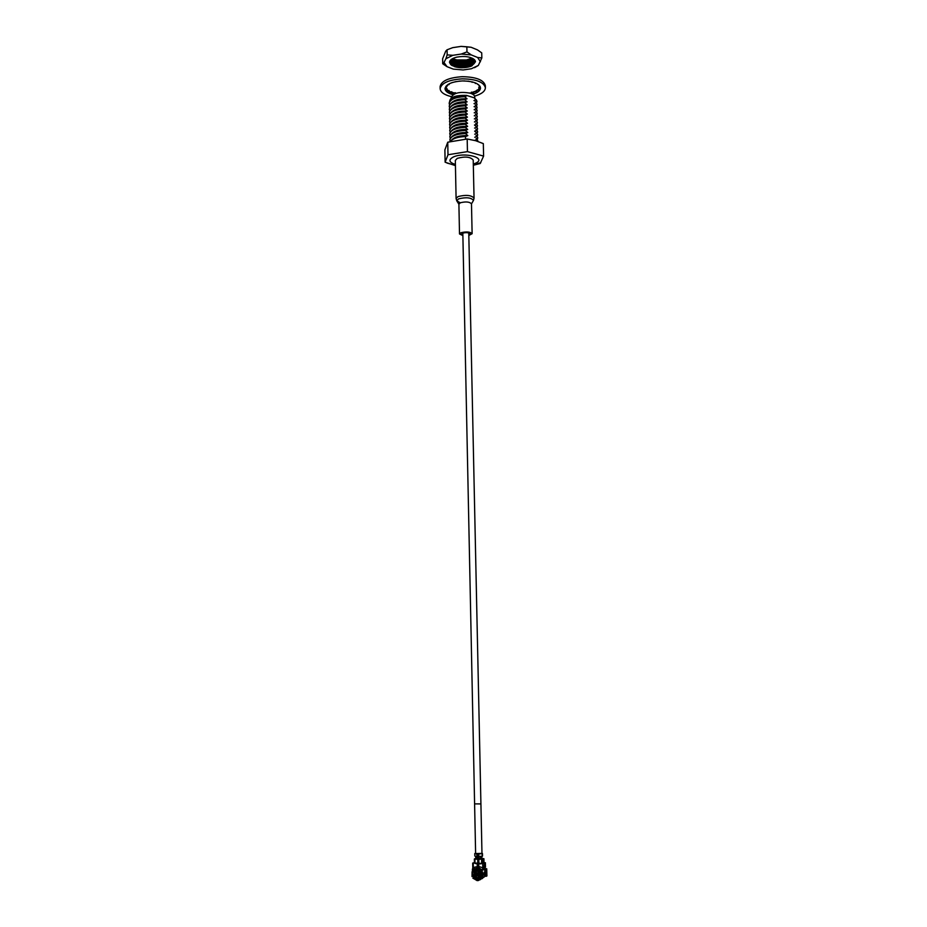 <?xml version="1.0" encoding="UTF-8"?>
<svg xmlns="http://www.w3.org/2000/svg" width="927" height="927" viewBox="0 0 927 927"><rect width="100%" height="100%" fill="white"/><g stroke="black" fill="none" stroke-linecap="round" stroke-linejoin="round"><path stroke-width="1.39" d="M477.857 854.068L477.776 856.455L476.93 856.513L476.872 854.022L481.97 853.408L475.621 853.535L462.828 233.071M455.412 164.45C449.062 162.387 448.251 159.965 452.979 157.184C464.126 151.518 487.753 158.1 475.412 163.279L473.303 164.079M473.326 165.261L480.186 163.523L483.604 156.107L467.451 151.622L447.984 154.751L445.122 162.213L455.435 165.632M483.604 156.107L483.315 143.604L475.586 140.684L467.185 138.992L447.753 142.202L444.89 149.85L445.122 162.213M474.751 98.262L474.717 96.848C474.612 95.354 473.152 94.137 470.36 93.21C460.116 91.402 453.732 92.781 451.194 97.335L451.206 98.146M476.13 138.401L477.834 140.823L477.115 139.398L477.706 138.285L477.069 139.293M450.406 141.379C452.944 138.401 457.973 136.802 465.516 136.559L467.834 135.62L465.447 133.534C456.061 134.009 450.881 136.142 449.885 139.896L450.128 140.869M449.885 139.896L450.035 138.934C452.04 135.62 457.173 133.801 465.447 133.465L467.776 132.538C459.757 132.306 454.346 133.812 451.553 137.034M476.049 135.33L477.764 137.764L477.046 136.339L477.695 134.751L476.976 133.21L477.695 134.751M467.776 132.538L465.377 130.44C456.003 130.927 450.812 133.059 449.827 136.848L449.989 135.852C451.994 132.538 457.127 130.707 465.377 130.383L467.706 129.456C459.711 129.224 454.311 130.73 451.507 133.951M449.827 136.848L450.337 138.343M476.942 139.154L477.764 137.741M477.602 135.284L477.011 136.234M467.706 129.456L465.319 127.358C455.945 127.845 450.754 129.989 449.769 133.789L450.024 134.797M449.769 133.731L449.931 132.793C451.947 129.456 457.081 127.625 465.319 127.3L467.637 126.385C459.676 126.142 454.276 127.648 451.449 130.881M475.899 129.177L477.625 131.669L476.907 130.151L477.567 128.656L476.849 127.092L477.556 128.586M477.532 132.248L476.953 133.187M467.637 126.385L465.25 124.288C455.875 124.774 450.696 126.918 449.711 130.742L449.873 129.722C451.912 126.373 457.034 124.542 465.25 124.218L467.579 123.303C459.63 123.071 454.242 124.566 451.403 127.81M449.711 130.742L450.29 132.097M475.98 132.248L474.624 131.136L476.976 133.21L477.625 131.634M467.579 123.303L465.192 121.205C455.817 121.692 450.638 123.859 449.641 127.694L449.827 126.651C451.866 123.303 456.988 121.46 465.18 121.147L467.509 120.232C459.583 119.989 454.207 121.483 451.356 124.739M449.641 127.636L450.14 129.189M476.93 130.162L477.486 129.177L476.768 130M475.736 123.048L477.498 125.609L476.779 124.102L477.312 123.164M477.393 126.188L476.837 127.092L474.485 125.018L475.818 126.107M449.583 124.624L449.769 123.592C451.82 120.232 456.941 118.389 465.122 118.065L467.44 117.161C459.549 116.906 454.172 118.413 451.31 121.669M467.509 120.232L465.122 118.135C455.76 118.621 450.58 120.788 449.583 124.658L450.07 126.142M476.872 127.115L477.498 125.609M476.71 120.985L477.428 122.526L475.655 119.977M467.44 117.161L465.053 115.052C455.69 115.539 450.522 117.729 449.525 121.611L449.711 120.533C451.785 117.15 456.895 115.307 465.053 114.994L467.382 114.102C459.502 113.836 454.137 115.342 451.252 118.598M449.525 121.611L450.012 123.106M476.802 124.079L477.428 122.503M475.574 116.918L477.359 119.513L476.64 117.996L477.173 117.115M477.243 120.139L474.415 121.958M467.382 114.102L464.995 111.982C455.632 112.468 450.452 114.67 449.468 118.575L449.757 119.676M449.468 118.54L449.665 117.474C451.739 114.079 456.849 112.237 464.995 111.924L467.312 111.031C459.468 110.765 454.091 112.271 451.206 115.539M476.745 121.031L477.359 119.525M476.571 114.89L477.289 116.443L475.493 113.859M467.312 111.031L464.925 108.922C455.574 109.398 450.395 111.611 449.41 115.527L449.607 114.415C451.692 111.02 456.802 109.166 464.925 108.853L467.243 107.972C459.421 107.694 454.056 109.201 451.159 112.468M449.41 115.469L449.873 117.022M476.687 117.996L477.289 116.42M476.501 111.843L477.22 113.442L475.412 110.788M476.629 114.948L477.138 114.056L474.276 115.84M467.243 107.972L464.867 105.852C455.505 106.338 450.337 108.552 449.352 112.491L449.653 113.639M449.352 112.491L449.549 111.356C451.658 107.949 456.756 106.095 464.856 105.794L467.185 104.902C459.375 104.635 454.021 106.13 451.113 109.409M476.478 114.786L477.22 113.442M476.432 108.795L477.15 110.406L475.331 107.741M477.023 111.066L476.548 111.889M467.185 104.902L464.798 102.781C455.447 103.268 450.279 105.493 449.294 109.456L449.502 108.297C451.611 104.89 456.71 103.024 464.798 102.723L467.115 101.843C459.34 101.564 453.987 103.071 451.067 106.35M449.294 109.398L449.746 110.95M476.571 111.912L477.15 110.406M476.362 105.748L477.081 107.347L475.25 104.681M476.953 108.053L476.49 108.853M467.115 101.843L464.728 99.722C455.389 100.209 450.221 102.445 449.236 106.431L449.444 105.249C451.565 101.819 456.663 99.954 464.728 99.664L467.046 98.795C459.294 98.505 453.952 100 451.009 103.291M449.236 106.431L449.688 107.914M476.513 108.888L477.081 107.312M476.293 102.712L477.011 104.345L475.169 101.622M476.884 105.041L476.432 105.817M467.046 98.795L464.67 96.663C455.319 97.15 450.163 99.386 449.178 103.395L449.398 102.202C451.53 98.76 456.617 96.895 464.67 96.605L466.988 95.736C459.259 95.446 453.917 96.941 450.962 100.243M449.178 103.395L449.618 104.878M476.455 105.852L477.011 104.345M476.223 99.676L476.953 101.31L474.195 97.799L466.582 95.411C455.528 95.075 449.873 97.184 449.618 101.715M476.814 102.028L476.374 102.793M476.397 102.816L476.953 101.31M467.834 135.62C459.792 135.4 454.381 136.895 451.6 140.104M476.293 102.77L474.01 103.639M476.362 105.817L474.079 106.686M476.432 108.853L474.149 109.734M476.501 111.9L474.218 112.793M476.64 117.996L474.346 118.899M476.779 124.102L474.485 125.018M476.849 127.161L474.554 128.077M476.918 130.22L474.624 131.136M476.976 133.279L474.682 134.206M477.046 136.339L474.751 137.266M477.115 139.398L474.821 140.336M465.563 139.015L465.516 136.559M474.195 97.799L475.273 98.737M476.235 99.734L473.94 100.603M467.185 138.992L467.451 151.622M447.753 142.202L447.984 154.751M456.096 198.482L458.042 196.582C465.933 194.612 471.275 195.122 474.045 198.111L473.21 160.047C470.441 156.79 465.134 156.223 457.278 158.355L455.331 160.417L456.096 198.482L456.756 200.8L460.279 202.804L458.911 204.218M473.048 201.205L471.484 203.836C469.537 201.773 465.806 201.426 460.279 202.781M468.83 235.458L472.121 233.708C470.174 231.785 466.432 231.46 460.893 232.735L459.502 233.975L462.874 235.585M468.807 234.612L469.873 233.755C468.622 232.526 466.211 232.318 462.654 233.14L461.762 233.928L462.863 234.74M451.31 96.617C444.242 94.89 440.522 92.26 440.151 88.737L440.105 86.628C441.252 80.95 448.61 77.636 462.191 76.686C476.142 76.941 483.859 79.931 485.342 85.678L485.389 87.787C485.157 91.321 481.553 94.102 474.566 96.13M440.151 88.737C441.287 83.094 448.656 79.792 462.237 78.841C476.2 79.085 483.917 82.063 485.389 87.787M455.493 93.488L455.169 92.654L454.647 93.812M451.692 91.703L450.615 92.538L452.944 94.6L453.674 94.264L451.692 91.703L453.674 94.264M448.946 90.394L450.395 93.152L448.946 90.394L447.799 90.753M447.973 91.506L449.491 93.395L450.395 93.152M446.038 90.046L446.907 91.854L447.938 91.715L447.115 88.807L447.938 91.715M445.064 88.169L445.4 90.058L446.478 90.035L446.339 87.3M454.728 93.001L452.469 92.468M451.009 92.016L449.676 91.495M453.002 94.693C447.926 93.303 445.273 91.309 445.03 88.702C445.933 84.264 451.716 81.68 462.353 80.939C473.291 81.124 479.34 83.465 480.51 87.961C480.371 90.568 477.799 92.677 472.793 94.276M480.302 86.918L479.862 87.856M478.68 87.752L480.441 88.575L478.68 87.752L479.398 88.494L478.17 89.618M477.451 90.116L475.586 91.124M474.601 91.541L472.237 92.341M473.917 92.781L474.265 93.697L471.855 93.117L471.38 92.121L473.917 92.781L473.72 93.337L469.537 92.978M474.497 91.506L477.347 92.225L476.745 91.367L474.497 91.506L476.745 91.367M477.046 90.035L479.456 90.487L478.633 89.699L477.046 90.035L478.633 89.699M479.862 86.06L479.143 86.674L480.198 86.651M479.78 85.944L479.132 86.084M477.695 84.369L478.738 84.832M475.284 82.874L476.258 83.291M476.177 83.256L475.354 83.488M471.889 81.831L472.955 82.097M472.7 82.028L472.063 82.329M467.938 81.159L469.016 81.298M463.604 80.927L464.705 80.939M459.189 81.147L460.337 81.043M454.972 81.819L456.223 81.564M451.101 82.955L452.643 82.433M448.042 84.461L448.749 84.739L449.838 83.488M445.98 86.234L446.884 86.42L447.926 84.542M445.064 88.146L446.107 88.227L446.571 86.362M446.35 87.254L446.478 90.035M446.432 88.899L447.115 88.807M446.455 89.282L447.057 89.201M447.903 91.043L448.819 90.8M450.615 92.538L451.519 92.121M455.169 92.654L456.061 93.303M454.334 93.592L454.96 93.106M477.347 92.225L476.582 91.935M479.456 90.487L478.517 90.278M480.453 87.984L479.444 87.891M481.843 57.938L481.727 52.874L477.451 49.873L471.136 47.277L461.125 46.385L452.712 47.659L447.069 49.791L447.162 54.89L452.863 55.307L461.287 54.044L466.965 51.9L471.298 54.925L477.625 57.486L481.843 57.938L478.32 65.458L474.531 67.683M447.046 66.686L442.724 63.754L444.01 62.491L447.046 66.686L453.361 69.131L463.129 69.965L471.345 68.76L478.32 65.458M472.341 58.262L471.646 58.621C467.081 60.487 461.97 60.927 456.339 59.907L452.503 58.668M472.214 58.204L466.455 59.988L456.339 59.907M473.245 58.772L471.669 59.664C466.408 61.75 460.742 62.039 454.682 60.533M473.152 58.714L471.669 59.525C464.763 62.074 458.1 61.947 451.681 59.166C459.271 62.457 466.42 62.294 473.129 58.702M473.964 59.282L471.692 60.707C464.114 63.384 457.173 63.082 450.858 59.803M473.882 59.224L471.692 60.568C464.184 63.245 457.266 62.966 450.939 59.734M474.323 59.595L471.716 61.75C466.42 63.836 460.742 64.125 454.67 62.596M469.977 57.358L474.439 59.722L475.481 61.773L471.808 65.921C463.477 68.702 456.455 68.274 450.754 64.623L449.549 62.329C449.734 59.977 452.237 58.227 457.046 57.08C464.74 55.782 470.545 56.663 474.439 59.722L471.704 61.611C463.627 64.392 456.513 63.951 450.36 60.313C454.195 65.4 472.028 64.728 474.427 59.699M474.948 60.325L471.739 62.793C466.432 64.878 460.742 65.157 454.67 63.627M474.902 60.255L471.727 62.654C464.798 65.191 458.123 65.064 451.704 62.271M475.238 60.846L471.762 63.836C463.28 66.663 456.049 66.118 450.07 62.225L449.618 61.715M475.203 60.776L471.75 63.696C462.654 66.617 455.284 65.921 449.641 61.611M475.424 61.367L471.785 64.878C463.291 67.694 456.049 67.161 450.082 63.256L449.583 62.688M475.4 61.309L471.773 64.739C462.503 67.671 455.099 66.941 449.56 62.538M475.481 61.773L471.797 65.782C464.751 68.331 458.019 68.181 451.611 65.307M450.684 61.727L449.885 61.008M470.534 66.431C465.25 68.065 459.931 68.158 454.601 66.709M480.429 61.738L477.625 57.486M471.298 54.925L461.287 54.044M452.863 55.307L445.899 58.737L447.162 54.89M444.01 62.491L445.899 58.737M442.724 63.754L442.631 58.737L445.748 51.124L447.069 49.791M471.97 58.134L466.455 59.988M471.136 47.277L466.849 46.79L466.965 51.9M466.849 46.79L461.125 46.385M473.987 59.537L474.879 61.472C475.539 68.25 450.244 68.865 449.583 61.9M474.601 61.854L474.856 60.417C475.539 66.906 451.692 67.961 449.711 61.379M474.74 60.058C473.72 65.84 452.967 66.663 449.966 60.858M473.952 59.27C470.626 63.569 455.331 64.172 450.835 59.815M473.315 58.818C466.513 62.596 459.236 62.758 451.484 59.293M472.492 58.343C466.13 61.402 459.398 61.553 452.318 58.772M450.754 64.623L449.549 62.294M474.045 59.351L474.867 61.205L474.079 63.14C470.777 67.59 454.751 68.053 450.638 63.476L449.607 61.773M474.056 62.097C470.742 66.547 454.751 67.011 450.626 62.445L449.769 61.252M474.682 59.977L474.021 61.066C470.696 65.504 454.751 65.968 450.615 61.402L450.047 60.73M473.987 60.023C470.649 64.461 454.74 64.925 450.603 60.371L450.452 60.209M473.801 59.154C470.302 63.291 455.597 63.859 450.985 59.687M472.202 58.262C465.957 61.112 459.41 61.24 452.561 58.633M477.88 870.001L477.706 868.715C481.495 870.14 482.979 872.944 482.144 877.127L481.206 876.305M477.706 868.715L478.031 868.414C481.901 869.874 483.407 872.736 482.561 877.012L482.144 877.127M485.099 871.253L484.126 869.352L482.689 870.152L478.552 867.742L478.262 868.379C481.159 869.259 482.758 871.345 483.06 874.613L482.631 876.803M484.948 873.535L484.311 875.482L484.23 872.075L484.948 873.535M482.724 876.815L482.411 878.043L480.626 877.417L481.38 878.611L480.429 879.607L477.162 880.638L472.851 878.112L474.242 877.046L474.821 877.73M484.288 876.954L482.411 878.043M473.755 877.382L473.094 876.119M482.028 878.726L484.74 876.085M484.821 876.131L485.18 875.215M474.485 871.021L473.94 873.489C474.23 876.432 475.69 878.217 478.32 878.842L478.494 878.796M474.357 877.093L473.662 875.76M473.361 874.821L473.685 875.818L472.028 876.548L472.075 871.786L476.119 868.622L476.559 869.932L477.695 868.912M476.119 868.622L473.002 870.268M481.38 878.611L478.228 880.592M481.947 878.309L481.287 878.008L481.773 878.518M474.265 868.147L473.975 869.294M474.972 862.226L474.253 862.191L474.983 862.631M474.079 863.072L478.205 863.697L478.251 866.293L477.278 866.641L477.22 863.825L478.065 863.767L478.112 866.363M474.983 862.678L474.23 863.083M475.273 863.535L477.22 863.825M474.079 862.77L472.677 863.072L475.261 863.141M477.278 866.641L472.77 867.556L472.735 863.13M482.237 863.141L482.944 863.547M484.218 863.304L485.331 862.782L483.929 862.701L483.906 861.218L481.646 861.948L481.669 863.454L483.118 862.666L483.929 863.292M478.471 859.352L478.564 863.107L474.995 863.095L474.415 859.028M481.669 863.454L478.564 863.222L478.483 859.352L478.587 863.188M483.094 861.646L483.118 862.666M473.952 868.135L473.129 870.105M472.364 871.171L472.619 868.39L473.407 868.425M474.253 867.962L472.619 868.39M474.276 869.074L474.242 867.452M476.675 868.286L477.845 868.587M477.138 868.031L477.278 868.935M475.783 870.974L477.683 869.816M481.287 876.618L479.213 877.742M482.689 870.152L482.654 868.159M478.332 867.73L475.597 868.483M480.951 874.52L479.943 877.197C476.999 878.831 475.076 877.811 474.16 874.138L474.612 872.214C477.521 869.596 479.63 870.372 480.951 874.52M480.232 874.636C478.355 878.715 476.397 878.611 474.346 874.312C476.223 870.233 478.181 870.349 480.232 874.636M475.192 875.482L475.238 872.91L478.935 872.933L479.352 876.027L475.655 876.003L475.725 875.181M476.814 872.817L476.849 875.598L475.69 874.961L475.667 873.697L476.791 872.852M476.269 872.794L476.513 875.691M476.223 872.84L475.667 873.697M475.806 873.767L475.829 875.018M475.69 874.961L476.13 875.598M476.849 875.598L478.425 875.1M477.625 872.863L477.672 874.81M478.517 872.91L478.749 873.929L479.039 872.956M479.444 875.575L479.062 873.894M479.085 875.146L478.471 875.714M478.772 875.181L478.749 873.929M484.126 869.352L484.091 868.008M485.354 869.086L486.154 869.132L486.177 876.316L485.377 876.27L485.076 870.152L485.887 868.784L484.647 868.715L484.624 867.718M478.749 863.906L485.342 863.176L485.424 867.266L483.94 868.101L478.297 866.374L478.749 863.906L478.807 866.722M484.357 863.315L483.94 868.101M481.009 863.628L483.836 863.593M478.239 863.779L481.009 863.848M485.377 876.27L486.895 875.957L486.733 868.773L484.647 868.715M486.154 869.132L486.733 868.773M484.925 867.545L484.948 868.553M485.331 862.782L483.987 862.527M474.253 862.191L474.972 862.075M476.2 858.182L474.357 858.97L476.884 859.213M481.6 858.425L483.906 858.669L483.906 861.218M479.259 859.341L483.848 858.726M482.26 858.46L481.6 858.611M481.878 878.402L482.944 877.742M476.385 858.692L481.437 858.958L481.577 857.602M475.678 856.397L475.702 857.405C477.162 858.078 479.213 858.101 481.855 857.487L482.028 856.351M478.39 856.571L477.069 856.502M476.93 856.513L476.872 854.022M481.97 853.176L482.364 856.224L477.95 856.467L477.903 854.068M478.297 854.068L482.48 853.558L482.538 855.992M476.571 853.999L474.763 853.547L474.821 856.038L476.629 856.502M477.776 856.455L477.718 854.068M468.772 232.944L481.97 853.408L480.916 803.918L474.809 803.883M477.069 854.01L475.621 853.535L474.601 804.057M478.459 856.594L478.413 854.091M474.763 853.547L475.609 853.153M474.045 198.111L473.488 200.441C471.194 197.544 466.223 197.022 458.564 198.876L456.756 200.8L458.9 204.195M481.553 876.791C482.295 873.13 480.986 870.673 477.66 869.41M476.269 869.329C473.767 869.827 472.446 871.496 472.307 874.323L472.677 876.282M473.407 877.66L477.185 879.885L480.881 878.101M473.326 867.707L473.245 863.211M483.303 862.713L482.434 863.199M473.118 869.491L472.33 869.456M478.494 875.806L478.958 872.991M476.258 875.667L475.655 876.003M475.957 872.77L475.145 873.222M482.724 863.721L482.816 868.228M485.076 870.152L485.864 870.198M485.192 875.563L485.98 875.609M486.687 868.831L486.837 876.027M478.332 859.352L478.413 863.176M477.787 863.246L477.706 859.317M474.96 861.6L474.914 859.109M482.758 861.832L482.712 859.341M481.646 861.948L481.588 859.456M478.795 859.352L478.877 863.304M478.714 854.115L478.761 856.606M473.326 165.018L480.777 162.689M476.918 104.994L476.304 105.69M476.988 108.019L476.362 108.714M477.057 111.031L476.42 111.75M477.208 117.069L476.536 117.833M477.278 120.093L476.594 120.869M477.347 123.129L476.652 123.917M477.417 126.153L476.71 126.953M477.567 132.213L476.826 133.059M477.637 135.249L476.884 136.107M476.849 101.982L476.246 102.654M455.435 165.4L447.023 163.048M471.484 203.836L472.121 233.708M458.9 204.102L459.502 233.975M445.308 65.261L443.987 64.693M477.753 869.978C480.684 871.171 481.82 873.304 481.159 876.339M473.685 875.818L474.172 871.392L476.559 869.932M474.311 877.035C475.609 879.41 477.695 879.572 480.568 877.498M472.77 867.556L472.677 863.072M479.943 877.197L481.113 876.803M478.378 873.002L478.436 875.76M485.389 862.724L485.481 867.208M474.404 861.45L474.357 858.97M483.987 862.643L483.906 858.669M476.188 857.718L476.211 858.889"/></g></svg>
